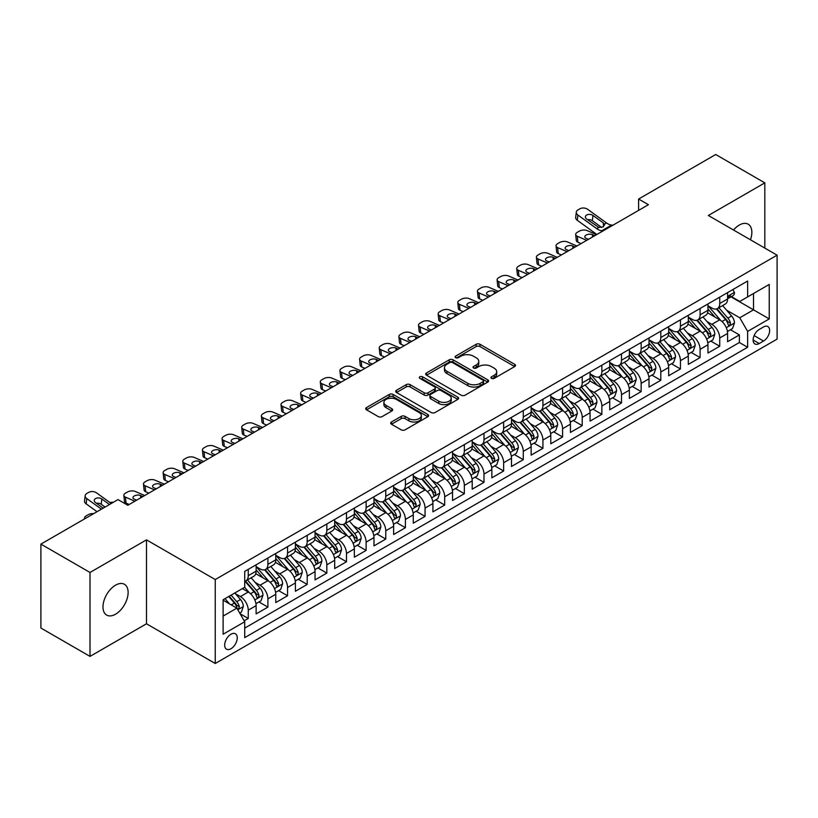 <?xml version="1.0" encoding="UTF-8"?>
<svg xmlns="http://www.w3.org/2000/svg" width="818" height="818" viewBox="0 0 818 818"><rect width="100%" height="100%" fill="white"/><g stroke="black" fill="none" stroke-linecap="round" stroke-linejoin="round"><path stroke-width="1.23" d="M491.516 378.376A1.912 1.104 0 0 0 494.215 378.376L514.706 366.556A2.73 1.575 0 0 0 515.504 365.441A2.73 1.575 0 0 0 514.706 364.327L479.992 344.286A2.73 1.575 0 0 0 476.137 344.286L455.646 356.116A1.912 1.104 0 0 0 455.094 356.893A1.912 1.104 0 0 0 455.646 357.671A1.912 1.104 0 0 0 458.346 357.671L461.004 356.147A8.722 5.041 0 0 1 473.346 356.147L476.229 357.814A8.722 5.041 0 0 1 478.786 361.372A8.722 5.041 0 0 1 476.229 364.94L473.581 366.464A1.912 1.104 0 0 0 473.019 367.251A1.912 1.104 0 0 0 473.581 368.028A1.912 1.104 0 0 0 476.281 368.028L478.929 366.495A8.722 5.041 0 0 1 491.27 366.495L494.164 368.161A8.722 5.041 0 0 1 496.72 371.73A8.722 5.041 0 0 1 494.164 375.288L491.516 376.822A1.912 1.104 0 0 0 490.953 377.599A1.912 1.104 0 0 0 491.516 378.376L491.516 376.822M115.553 614.206A17.781 10.266 120 0 0 127.168 598.541A17.781 10.266 120 0 0 124.438 584.287A17.781 10.266 120 0 0 115.553 585.167A17.781 10.266 120 0 0 103.937 600.841A17.781 10.266 120 0 0 106.657 615.085A17.781 10.266 120 0 0 115.553 614.206M750.454 239.786A17.781 10.266 120 0 0 748.173 224.183A17.781 10.266 120 0 0 739.288 225.062A17.781 10.266 120 0 0 733.511 230.011M230.962 648.746A8.886 5.133 120 0 0 236.77 640.903A8.886 5.133 120 0 0 235.41 633.786A8.886 5.133 120 0 0 230.962 634.226A8.886 5.133 120 0 0 225.154 642.058A8.886 5.133 120 0 0 226.525 649.185A8.886 5.133 120 0 0 230.962 648.746M391.485 421.996A2.73 1.575 0 0 0 390.687 423.111A2.73 1.575 0 0 0 391.485 424.225L401.219 429.839A2.73 1.575 0 0 0 405.084 429.839L427.834 416.71A2.73 1.575 0 0 0 428.632 415.595A2.73 1.575 0 0 0 427.834 414.481L393.121 394.44A2.73 1.575 0 0 0 389.266 394.44L366.515 407.579A2.73 1.575 0 0 0 365.718 408.693A2.73 1.575 0 0 0 366.515 409.808L378.274 416.597A2.73 1.575 0 0 0 382.129 416.597L391.873 410.973A2.73 1.575 0 0 0 392.671 409.859A2.73 1.575 0 0 0 391.873 408.744L386.035 405.38A7.29 4.213 0 0 1 383.898 402.405A7.29 4.213 0 0 1 388.407 398.509A7.29 4.213 0 0 1 396.352 399.419L419.205 412.609A7.29 4.213 0 0 1 421.342 415.595A7.29 4.213 0 0 1 416.843 419.481A7.29 4.213 0 0 1 408.888 418.571L405.084 416.372A2.73 1.575 0 0 0 401.219 416.372L391.485 421.996L391.485 424.225M146.494 539.86L90.011 572.467L40.9 544.113L40.9 628.04L90.011 656.394L146.494 623.786L215.246 663.49L215.246 579.553L146.494 539.86L146.494 623.786M764.82 248.089L764.82 182.864L708.347 215.482L777.1 255.175L215.246 579.553M764.82 182.864L715.709 154.51L638.602 199.03L638.602 210.369M40.9 544.113L118.007 499.594L127.833 505.268L648.429 204.704L638.602 199.03M461.188 395.217A2.73 1.575 0 0 0 465.053 395.217L487.804 382.078A2.73 1.575 0 0 0 488.602 380.973A2.73 1.575 0 0 0 487.804 379.859L453.09 359.818A2.73 1.575 0 0 0 449.235 359.818L426.485 372.957A2.73 1.575 0 0 0 425.687 374.071A2.73 1.575 0 0 0 426.485 375.176L461.188 395.217M420.595 378.795A1.912 1.104 0 0 1 422.528 379.061L422.528 376.791L457.814 397.17A2.73 1.575 0 0 1 458.622 398.284A2.73 1.575 0 0 1 457.814 399.399L435.064 412.528A2.73 1.575 0 0 1 431.209 412.528L396.495 392.487L396.495 390.268A2.73 1.575 0 0 0 395.697 391.382A2.73 1.575 0 0 0 396.495 392.487M396.495 390.268L406.239 384.644A2.73 1.575 0 0 1 410.094 384.644L424.174 392.773A2.73 1.575 0 0 0 428.029 392.773L434.491 389.041A2.73 1.575 0 0 0 435.288 387.926A2.73 1.575 0 0 0 434.491 386.812L419.828 378.356A1.912 1.104 0 0 1 419.276 377.568A1.912 1.104 0 0 1 420.452 376.556A1.912 1.104 0 0 1 422.528 376.791M244.173 620.811L248.253 618.459L240.103 613.756M235.461 593.725L240.4 596.567A11.115 6.411 60 0 1 248.253 610.177L256.116 605.637L256.116 613.919L267.895 607.12L258.958 601.956M255.114 582.375L260.042 585.228A11.115 6.411 60 0 1 267.895 598.837L275.758 594.297L275.758 602.58L287.547 595.77L278.601 590.616M274.756 571.036L279.684 573.888A11.115 6.411 60 0 1 287.547 587.498L295.4 582.958L295.4 591.24L307.19 584.43L298.253 579.277M294.398 559.696L299.327 562.539A11.115 6.411 60 0 1 307.19 576.148L315.042 571.618L315.042 579.901L326.832 573.091L317.895 567.927M314.04 548.357L318.979 551.199A11.115 6.411 60 0 1 326.832 564.809L334.695 560.279L334.695 568.551L346.484 561.751L337.537 556.588M333.693 537.007L338.621 539.86A11.115 6.411 60 0 1 346.484 553.469L354.337 548.929L354.337 557.211L366.127 550.412L357.19 545.248M353.335 525.667L358.264 528.52A11.115 6.411 60 0 1 366.127 542.13L373.979 537.59L373.979 545.872L385.769 539.062L376.832 533.909M372.977 514.328L377.916 517.17A11.115 6.411 60 0 1 385.769 530.79L393.632 526.25L393.632 534.532L405.411 527.722L396.474 522.559M392.62 502.988L397.558 505.831A11.115 6.411 60 0 1 405.411 519.44L413.274 514.911L413.274 523.183L425.063 516.383L416.117 511.219M412.272 491.638L417.2 494.491A11.115 6.411 60 0 1 425.063 508.101L432.916 503.561L432.916 511.843L444.706 505.043L435.769 499.88M431.914 480.299L436.843 483.152A11.115 6.411 60 0 1 444.706 496.761L452.558 492.221L452.558 500.504L464.348 493.694L455.411 488.54M451.556 468.959L456.495 471.802A11.115 6.411 60 0 1 464.348 485.422L472.211 480.882L472.211 489.164L483.99 482.354L475.053 477.191M471.209 457.62L476.137 460.462A11.115 6.411 60 0 1 483.99 474.072L491.853 469.542L491.853 477.814L503.643 471.015L494.706 465.851M490.851 446.27L495.78 449.123A11.115 6.411 60 0 1 503.643 462.732L511.495 458.192L511.495 466.475L523.285 459.675L514.348 454.511M510.493 434.931L515.432 437.783A11.115 6.411 60 0 1 523.285 451.393L531.148 446.853L531.148 455.135L542.927 448.325L533.99 443.172M530.136 423.591L535.074 426.434A11.115 6.411 60 0 1 542.927 440.053L550.79 435.513L550.79 443.796L562.58 436.986L553.633 431.822M549.788 412.252L554.716 415.094A11.115 6.411 60 0 1 562.58 428.704L570.432 424.174L570.432 432.446L582.222 425.646L573.285 420.483M569.43 400.902L574.359 403.755A11.115 6.411 60 0 1 582.222 417.364L590.075 412.824L590.075 421.106L601.864 414.307L592.927 409.143M589.072 389.562L594.011 392.415A11.115 6.411 60 0 1 601.864 406.025L609.727 401.485L609.727 409.767L621.506 402.957L612.57 397.804M608.725 378.223L613.653 381.076A11.115 6.411 60 0 1 621.506 394.685L629.369 390.145L629.369 398.427L641.159 391.618L632.222 386.454M628.367 366.883L633.296 369.726A11.115 6.411 60 0 1 641.159 383.335L649.011 378.806L649.011 387.078L660.801 380.278L651.864 375.114M648.009 355.544L652.948 358.386A11.115 6.411 60 0 1 660.801 371.996L668.664 367.456L668.664 375.738L680.443 368.938L671.506 363.775M667.652 344.194L672.59 347.047A11.115 6.411 60 0 1 680.443 360.656L688.306 356.116L688.306 364.399L700.096 357.589L691.149 352.435M687.304 332.854L692.232 335.707A11.115 6.411 60 0 1 700.096 349.317L707.948 344.777L707.948 353.059L719.738 346.249L719.738 337.967A11.115 6.411 -120 0 0 711.875 324.357L706.946 321.515M710.801 341.086L719.738 346.249M256.116 605.637A11.115 6.411 -120 0 0 248.253 592.028L242.363 588.633M275.758 594.297A11.115 6.411 -120 0 0 267.895 580.688L255.748 573.674M295.4 582.958A11.115 6.411 -120 0 0 287.547 569.348L275.4 562.334M315.042 571.618A11.115 6.411 -120 0 0 307.19 558.009L295.042 550.995M334.695 560.279A11.115 6.411 -120 0 0 326.832 546.659L314.685 539.645M354.337 548.929A11.115 6.411 -120 0 0 346.484 535.32L334.327 528.305M373.979 537.59A11.115 6.411 -120 0 0 366.127 523.98L353.979 516.966M393.632 526.25A11.115 6.411 -120 0 0 385.769 512.641L373.621 505.626M413.274 514.911A11.115 6.411 -120 0 0 405.411 501.291L393.264 494.276M432.916 503.561A11.115 6.411 -120 0 0 425.063 489.951L412.906 482.937M452.558 492.221A11.115 6.411 -120 0 0 444.706 478.612L432.558 471.597M472.211 480.882A11.115 6.411 -120 0 0 464.348 467.272L452.201 460.258M491.853 469.542A11.115 6.411 -120 0 0 483.99 455.923L471.843 448.918M511.495 458.192A11.115 6.411 -120 0 0 503.643 444.583L491.495 437.569M531.148 446.853A11.115 6.411 -120 0 0 523.285 433.243L511.138 426.229M550.79 435.513A11.115 6.411 -120 0 0 542.927 421.904L530.78 414.89M570.432 424.174A11.115 6.411 -120 0 0 562.58 410.564L550.422 403.55M590.075 412.824A11.115 6.411 -120 0 0 582.222 399.215L570.074 392.2M609.727 401.485A11.115 6.411 -120 0 0 601.864 387.875L589.717 380.861M629.369 390.145A11.115 6.411 -120 0 0 621.506 376.536L609.359 369.521M649.011 378.806A11.115 6.411 -120 0 0 641.159 365.196L629.011 358.182M668.664 367.456A11.115 6.411 -120 0 0 660.801 353.846L648.654 346.832M688.306 356.116A11.115 6.411 -120 0 0 680.443 342.507L668.296 335.492M707.948 344.777A11.115 6.411 -120 0 0 700.096 331.167L687.938 324.153M763.542 326.965L759.227 329.46A8.609 4.969 120 0 0 753.593 337.057A8.609 4.969 120 0 0 754.912 343.959A8.609 4.969 120 0 0 759.227 343.529L763.542 341.034A8.609 4.969 120 0 0 769.176 333.447A8.609 4.969 120 0 0 767.846 326.546A8.609 4.969 120 0 0 763.542 326.965M215.246 663.49L777.1 339.102L777.1 255.175M223.109 616.077L236.862 608.142L244.715 621.752L244.715 637.631L747.632 347.272L747.632 331.392L739.779 317.783L726.588 310.175M244.715 621.752L223.109 634.226L223.109 599.747L244.715 587.263L244.715 571.393L747.632 281.034L747.632 296.914L769.237 284.439L769.237 318.918L747.632 331.392M256.116 566.629L260.042 568.899A11.115 6.411 60 0 0 265.594 569.44L273.457 564.911A11.115 6.411 -120 0 0 275.758 559.819L275.758 553.469M275.758 555.279L279.684 557.549A11.115 6.411 60 0 0 285.247 558.101L293.1 553.561A11.115 6.411 -120 0 0 295.4 548.479L295.4 542.13M295.4 543.939L299.327 546.209A11.115 6.411 60 0 0 304.889 546.761L312.742 542.222A11.115 6.411 -120 0 0 315.042 537.14L315.042 530.78M315.042 532.6L318.979 534.87A11.115 6.411 60 0 0 324.531 535.422L332.394 530.882A11.115 6.411 -120 0 0 334.695 525.79L334.695 519.44M334.695 521.26L338.621 523.53A11.115 6.411 60 0 0 344.173 524.072L352.037 519.542A11.115 6.411 -120 0 0 354.337 514.45L354.337 508.101M354.337 509.911L358.264 512.18A11.115 6.411 60 0 0 363.826 512.733L371.679 508.193A11.115 6.411 -120 0 0 373.979 503.111L373.979 496.761M373.979 498.571L377.916 500.841A11.115 6.411 60 0 0 383.468 501.393L391.331 496.853A11.115 6.411 -120 0 0 393.632 491.771L393.632 485.411M393.632 487.231L397.558 489.501A11.115 6.411 60 0 0 403.11 490.054L410.973 485.514A11.115 6.411 -120 0 0 413.274 480.422L413.274 474.072M413.274 475.892L417.2 478.162A11.115 6.411 60 0 0 422.763 478.704L430.616 474.174A11.115 6.411 -120 0 0 432.916 469.082L432.916 462.732M432.916 464.542L436.843 466.812A11.115 6.411 60 0 0 442.405 467.364L450.258 462.824A11.115 6.411 -120 0 0 452.558 457.743L452.558 451.393M452.558 453.203L456.495 455.473A11.115 6.411 60 0 0 462.047 456.025L469.91 451.485A11.115 6.411 -120 0 0 472.211 446.403L472.211 440.053M472.211 441.863L476.137 444.133A11.115 6.411 60 0 0 481.69 444.685L489.553 440.145A11.115 6.411 -120 0 0 491.853 435.053L491.853 428.704M491.853 430.524L495.78 432.794A11.115 6.411 60 0 0 501.342 433.336L509.195 428.806A11.115 6.411 -120 0 0 511.495 423.714L511.495 417.364M511.495 419.184L515.432 421.444A11.115 6.411 60 0 0 520.984 421.996L528.837 417.466A11.115 6.411 -120 0 0 531.148 412.374L531.148 406.025M531.148 407.834L535.074 410.104A11.115 6.411 60 0 0 540.626 410.656L548.489 406.117A11.115 6.411 -120 0 0 550.79 401.035L550.79 394.685M550.79 396.495L554.716 398.765A11.115 6.411 60 0 0 560.279 399.317L568.132 394.777A11.115 6.411 -120 0 0 570.432 389.685L570.432 383.335M570.432 385.155L574.359 387.425A11.115 6.411 60 0 0 579.921 387.967L587.774 383.438A11.115 6.411 -120 0 0 590.075 378.345L590.075 371.996M590.075 373.816L594.011 376.075A11.115 6.411 60 0 0 599.563 376.628L607.426 372.098A11.115 6.411 -120 0 0 609.727 367.006L609.727 360.656M609.727 362.466L613.653 364.736A11.115 6.411 60 0 0 619.206 365.288L627.069 360.748A11.115 6.411 -120 0 0 629.369 355.666L629.369 349.317M629.369 351.126L633.296 353.396A11.115 6.411 60 0 0 638.858 353.949L646.711 349.409A11.115 6.411 -120 0 0 649.011 344.327L649.011 337.967M649.011 339.787L652.948 342.057A11.115 6.411 60 0 0 658.5 342.609L666.353 338.069A11.115 6.411 -120 0 0 668.664 332.977L668.664 326.627M668.664 328.447L672.59 330.707A11.115 6.411 60 0 0 678.142 331.259L686.005 326.73A11.115 6.411 -120 0 0 688.306 321.638L688.306 315.288M688.306 317.098L692.232 319.368A11.115 6.411 60 0 0 697.785 319.92L705.648 315.38A11.115 6.411 -120 0 0 707.948 310.298L707.948 303.948M244.715 628.101L739.38 342.507L739.38 334.91L727.591 341.709L727.591 333.437A11.115 6.411 -120 0 0 719.738 319.828L707.59 312.813M707.948 305.758L711.875 308.028A11.115 6.411 -120 0 0 717.437 308.58A11.115 6.411 -120 0 0 719.738 303.488L719.738 297.139M717.437 308.58L725.29 304.04A11.115 6.411 -120 0 0 727.591 298.959L727.591 292.599M248.253 569.348L248.253 575.698A11.115 6.411 60 0 1 245.952 580.79A11.115 6.411 60 0 1 244.715 581.24M245.952 580.79L253.815 576.25A11.115 6.411 -120 0 0 256.116 571.158L256.116 564.809M267.895 558.009L267.895 564.359A11.115 6.411 60 0 1 265.594 569.44M287.547 546.659L287.547 553.019A11.115 6.411 60 0 1 285.247 558.101M307.19 535.32L307.19 541.669A11.115 6.411 60 0 1 304.889 546.761M326.832 523.98L326.832 530.33A11.115 6.411 60 0 1 324.531 535.422M346.484 512.641L346.484 518.99A11.115 6.411 60 0 1 344.173 524.072M366.127 501.291L366.127 507.651A11.115 6.411 60 0 1 363.826 512.733M385.769 489.951L385.769 496.301A11.115 6.411 60 0 1 383.468 501.393M405.411 478.612L405.411 484.962A11.115 6.411 60 0 1 403.11 490.054M425.063 467.272L425.063 473.622A11.115 6.411 60 0 1 422.763 478.704M444.706 455.923L444.706 462.282A11.115 6.411 60 0 1 442.405 467.364M464.348 444.583L464.348 450.933A11.115 6.411 60 0 1 462.047 456.025M483.99 433.243L483.99 439.593A11.115 6.411 60 0 1 481.69 444.685M503.643 421.904L503.643 428.254A11.115 6.411 60 0 1 501.342 433.336M523.285 410.554L523.285 416.914A11.115 6.411 60 0 1 520.984 421.996M542.927 399.215L542.927 405.564A11.115 6.411 60 0 1 540.626 410.656M562.58 387.875L562.58 394.225A11.115 6.411 60 0 1 560.279 399.317M582.222 376.536L582.222 382.885A11.115 6.411 60 0 1 579.921 387.967M601.864 365.196L601.864 371.546A11.115 6.411 60 0 1 599.563 376.628M621.506 353.846L621.506 360.196A11.115 6.411 60 0 1 619.206 365.288M641.159 342.507L641.159 348.857A11.115 6.411 60 0 1 638.858 353.949M660.801 331.167L660.801 337.517A11.115 6.411 60 0 1 658.5 342.609M680.443 319.828L680.443 326.178A11.115 6.411 60 0 1 678.142 331.259M700.096 308.478L700.096 314.828A11.115 6.411 60 0 1 697.785 319.92M700.096 349.317L700.096 357.589M680.443 360.656L680.443 368.938M660.801 371.996L660.801 380.278M641.159 383.335L641.159 391.618M621.506 394.685L621.506 402.957M601.864 406.025L601.864 414.307M582.222 417.364L582.222 425.646M562.58 428.704L562.58 436.986M542.927 440.053L542.927 448.325M523.285 451.393L523.285 459.675M503.643 462.732L503.643 471.015M483.99 474.072L483.99 482.354M464.348 485.422L464.348 493.694M444.706 496.761L444.706 505.043M425.063 508.101L425.063 516.383M405.411 519.44L405.411 527.722M385.769 530.79L385.769 539.062M366.127 542.13L366.127 550.412M346.484 553.469L346.484 561.751M326.832 564.809L326.832 573.091M307.19 576.148L307.19 584.43M287.547 587.498L287.547 595.77M267.895 598.837L267.895 607.12M248.253 610.177L248.253 618.459M236.862 608.142L223.109 600.197M739.779 317.783L753.521 309.838L753.521 293.509L769.237 284.439M731.026 296.852L769.237 318.918M731.425 296.627L739.779 301.453L747.632 296.914M90.011 572.467L90.011 656.394M730.443 329.746L739.38 334.91M739.38 342.507L747.632 347.272M492.283 378.652L494.164 377.558A8.722 5.041 0 0 0 496.72 374L496.72 371.73M478.786 361.372L478.786 363.642A8.722 5.041 0 0 1 476.229 367.21L474.348 368.294M514.665 366.576L479.992 346.556A2.73 1.575 0 0 0 476.137 346.556L456.413 357.947M487.763 382.108L453.09 362.088A2.73 1.575 0 0 0 449.235 362.088L426.515 375.196M482.978 381.75A1.912 1.104 0 0 0 483.54 380.973A1.912 1.104 0 0 0 482.978 380.186L452.518 362.599A1.912 1.104 0 0 0 449.818 362.599L447.017 364.214A8.722 5.041 0 0 0 444.46 367.773A8.722 5.041 0 0 0 447.017 371.341L467.845 383.366A8.722 5.041 0 0 0 480.186 383.366L482.978 381.75L482.978 384.02A1.912 1.104 0 0 0 483.54 383.233L483.54 380.973M444.46 367.773L444.46 370.043A8.722 5.041 0 0 0 447.017 373.611L447.017 371.341M482.978 384.02L480.186 385.636A8.722 5.041 0 0 1 467.845 385.636L447.017 373.611M396.536 392.517L406.239 386.914L406.239 384.644M435.288 387.926L435.288 390.196A2.73 1.575 0 0 1 434.491 391.311L428.029 395.043A2.73 1.575 0 0 1 424.174 395.043L410.094 386.914A2.73 1.575 0 0 0 406.239 386.914M422.528 379.061L457.783 399.419M438.775 401.198A7.29 4.213 0 0 0 446.73 402.119A7.29 4.213 0 0 0 451.229 398.223A7.29 4.213 0 0 0 449.092 395.247L441.045 390.595A2.73 1.575 0 0 0 437.19 390.595L430.728 394.327A2.73 1.575 0 0 0 429.931 395.442A2.73 1.575 0 0 0 430.728 396.556L438.775 401.198L438.775 403.468A7.29 4.213 0 0 0 446.73 404.389A7.29 4.213 0 0 0 451.229 400.493L451.229 398.223M429.931 395.442L429.931 397.712A2.73 1.575 0 0 0 430.728 398.826L430.728 396.556M438.775 403.468L430.728 398.826M421.342 415.595L421.342 417.865A7.29 4.213 0 0 1 416.843 421.751A7.29 4.213 0 0 1 408.888 420.841L405.084 418.642A2.73 1.575 0 0 0 401.219 418.642L391.525 424.245M383.898 402.405L383.898 404.665A7.29 4.213 0 0 0 386.035 407.65L386.035 405.38M391.832 410.994L386.035 407.65M427.834 414.481L427.834 416.71L393.121 396.71A2.73 1.575 0 0 0 389.266 396.71L366.546 409.828M727.427 331.484L732.509 328.56L734.472 322.885A7.362 4.254 -120 0 0 731.599 315.973L722.631 305.584M596.537 234.664L587.099 230.584A5.552 2.781 -5.9 0 0 579.277 231.177L577.314 232.312A5.552 2.781 -5.9 0 0 575.678 234.561A5.552 2.781 -5.9 0 0 577.283 236.259L577.897 242.24A5.552 2.781 174.1 0 1 576.291 240.543L575.678 234.561M720.832 320.544L710.188 308.222A21.258 12.27 -120 0 0 707.948 305.881M586.71 240.328L577.283 236.259M581.046 243.6L577.897 242.24M714.993 317.087L709.032 310.186A17.638 10.184 -120 0 0 707.948 309.01M716.435 308.979L725.515 319.49A7.362 4.254 60 0 1 728.132 324.562L728.674 325.431L729.666 325.298L730.494 323.202A7.362 4.254 -120 0 0 727.867 318.13L718.889 307.732M716.967 308.805L726.721 320.104A3.753 2.168 60 0 1 727.672 321.566L730.494 323.202M594.768 235.676L592.344 234.633A4.448 2.229 174.1 0 0 586.087 235.103A4.448 2.229 174.1 0 0 584.788 236.903A4.448 2.229 174.1 0 0 586.066 238.263L588.479 239.306M603.122 230.86L601.782 230.748A13.896 8.016 60 0 1 596.711 228.631L577.897 215.022L577.283 220.298A5.552 3.589 -173.3 0 1 575.688 217.383L576.301 212.107A5.552 3.589 6.7 0 0 577.897 215.022M596.895 234.449A20.839 12.035 60 0 1 596.087 233.897L577.283 220.298M732.805 289.592L734.472 292.486A7.362 4.254 60 0 1 732.948 295.748L729.216 297.905A7.362 4.254 -120 0 0 730.494 296.208L730.341 295.554M612.948 225.185L611.608 225.073A13.896 8.016 60 0 1 606.527 222.956L587.713 209.347A5.552 3.589 6.7 0 0 579.89 208.805L577.927 209.94A5.552 3.589 6.7 0 0 576.301 212.107M603.469 226.77L603.316 222.925L604.41 224.183L603.326 226.852L598.817 227.404L586.68 219.081A4.448 2.863 -173.3 0 1 585.402 216.75A4.448 2.863 -173.3 0 1 586.7 215.001A4.448 2.863 -173.3 0 1 592.968 215.451L592.344 220.717L601.68 227.465M592.344 220.717A4.448 2.863 6.7 0 0 587.6 219.745M603.316 222.925L592.968 215.451M606.527 222.956L604.41 224.183L604.625 224.981M727.836 298.243L727.867 298.243A7.362 4.254 -120 0 0 729.216 297.905M729.544 295.656L730.494 296.208C730.034 295.094 729.247 295.554 728.132 297.568A7.362 4.254 60 0 1 727.591 298.611M707.785 342.834L712.856 339.899L714.82 334.225A7.362 4.254 -120 0 0 711.957 327.312L702.979 316.924M576.894 246.003L567.457 241.934A5.552 2.781 -5.9 0 0 559.624 242.517L557.661 243.652A5.552 2.781 -5.9 0 0 556.035 245.901A5.552 2.781 -5.9 0 0 557.631 247.598L558.244 253.58A5.552 2.781 174.1 0 1 556.649 251.883L556.035 245.901M701.179 331.883L690.535 319.562A21.258 12.27 -120 0 0 688.306 317.22M567.068 251.668L557.631 247.598M561.404 254.94L558.244 253.58M695.341 328.427L689.39 321.535A17.638 10.184 -120 0 0 688.306 320.349M696.793 320.319L705.862 330.83A7.362 4.254 60 0 1 708.49 335.901L709.032 336.771L710.024 336.638L710.852 334.542A7.362 4.254 -120 0 0 708.224 329.47L699.247 319.081M697.325 320.145L707.079 331.443A3.753 2.168 60 0 1 708.02 332.906L710.852 334.542M575.126 247.026L572.702 245.973A4.448 2.229 174.1 0 0 566.445 246.443A4.448 2.229 174.1 0 0 565.136 248.243A4.448 2.229 174.1 0 0 566.414 249.602L568.837 250.656M688.142 354.174L693.214 351.239L695.177 345.574A7.362 4.254 -120 0 0 692.314 338.652L683.337 328.263M557.242 257.343L547.815 253.273A5.552 2.781 -5.9 0 0 539.982 253.856L538.019 254.991A5.552 2.781 -5.9 0 0 536.393 257.241A5.552 2.781 -5.9 0 0 537.988 258.938L538.602 264.92A5.552 2.781 174.1 0 1 537.007 263.222L536.393 257.241M681.537 343.223L670.893 330.901A21.258 12.27 -120 0 0 668.664 328.56M547.426 263.018L537.988 258.938M541.761 266.29L538.602 264.92M675.699 339.767L669.748 332.875A17.638 10.184 -120 0 0 668.664 331.689M677.14 331.658L686.22 342.169A7.362 4.254 60 0 1 688.848 347.241L689.38 348.12L690.382 347.977L691.2 345.881A7.362 4.254 -120 0 0 688.582 340.809L679.605 330.421M677.682 331.494L687.437 342.783A3.753 2.168 60 0 1 688.378 344.255L691.2 345.881M555.483 258.365L553.06 257.322A4.448 2.229 174.1 0 0 546.802 257.793A4.448 2.229 174.1 0 0 545.494 259.592A4.448 2.229 174.1 0 0 546.772 260.952L549.195 261.995M668.49 365.513L673.572 362.579L675.535 356.914A7.362 4.254 -120 0 0 672.672 350.002L663.695 339.603M537.6 268.682L528.162 264.613A5.552 2.781 -5.9 0 0 520.34 265.196L518.377 266.331A5.552 2.781 -5.9 0 0 516.741 268.58A5.552 2.781 -5.9 0 0 518.346 270.288L518.96 276.269A5.552 2.781 174.1 0 1 517.365 274.562L516.741 268.58M661.895 354.572L651.251 342.241A21.258 12.27 -120 0 0 649.011 339.91M527.784 274.357L518.346 270.288M522.109 277.629L518.96 276.269M656.056 351.106L650.105 344.214A17.638 10.184 -120 0 0 649.011 343.028M657.498 343.008L666.578 353.519A7.362 4.254 60 0 1 669.206 358.591C670.31 360.063 671.097 359.613 671.558 357.221A7.362 4.254 -120 0 0 668.93 352.149L659.962 341.76M658.03 342.834L667.785 354.122A3.753 2.168 60 0 1 668.735 355.595L671.558 357.221M535.831 269.705L533.418 268.662A4.448 2.229 174.1 0 0 527.15 269.132A4.448 2.229 174.1 0 0 525.851 270.932A4.448 2.229 174.1 0 0 527.129 272.292L529.543 273.335M669.206 358.591L669.737 359.46M648.848 376.853L653.93 373.928L655.893 368.253A7.362 4.254 -120 0 0 653.02 361.341L644.042 350.953M517.958 280.022L508.52 275.952A5.552 2.781 -5.9 0 0 500.698 276.545L498.724 277.68A5.552 2.781 -5.9 0 0 497.099 279.93A5.552 2.781 -5.9 0 0 498.694 281.627L499.317 287.609A5.552 2.781 174.1 0 1 497.712 285.911L497.099 279.93M642.253 365.912L631.598 353.58A21.258 12.27 -120 0 0 629.369 351.249M508.131 285.697L498.694 281.627M502.467 288.969L499.317 287.609M636.414 362.456L630.453 355.554A17.638 10.184 -120 0 0 629.369 354.368M637.856 354.347L646.936 364.859A7.362 4.254 60 0 1 649.553 369.93L650.095 370.799L651.087 370.656L651.915 368.57A7.362 4.254 -120 0 0 649.288 363.499L640.31 353.1M638.388 354.174L648.142 365.472A3.753 2.168 60 0 1 649.083 366.934L651.915 368.57M516.189 281.044L513.765 280.001A4.448 2.229 174.1 0 0 507.508 280.472A4.448 2.229 174.1 0 0 506.199 282.271A4.448 2.229 174.1 0 0 507.487 283.631L509.9 284.674M629.206 388.202L634.277 385.268L636.24 379.593A7.362 4.254 -120 0 0 633.377 372.681L624.4 362.292M498.315 291.372L488.878 287.302A5.552 2.781 -5.9 0 0 481.045 287.885L479.082 289.02A5.552 2.781 -5.9 0 0 477.456 291.269A5.552 2.781 -5.9 0 0 479.051 292.967L479.665 298.948A5.552 2.781 174.1 0 1 478.07 297.251L477.456 291.269M622.6 377.251L611.956 364.93A21.258 12.27 -120 0 0 609.727 362.589M488.489 297.036L479.051 292.967M482.824 300.308L479.665 298.948M616.762 373.795L610.811 366.904A17.638 10.184 -120 0 0 609.727 365.718M618.203 365.687L627.283 376.198A7.362 4.254 60 0 1 629.911 381.27L630.443 382.139L631.445 382.006L632.273 379.91A7.362 4.254 -120 0 0 629.645 374.838L620.668 364.45M618.745 365.513L628.5 376.812A3.753 2.168 60 0 1 629.441 378.274L632.273 379.91M496.546 292.394L494.123 291.341A4.448 2.229 174.1 0 0 487.865 291.811A4.448 2.229 174.1 0 0 486.557 293.611A4.448 2.229 174.1 0 0 487.835 294.971L490.258 296.024M609.563 399.542L614.635 396.607L616.598 390.943A7.362 4.254 -120 0 0 613.735 384.02L604.758 373.632M478.663 302.711L469.225 298.642A5.552 2.781 -5.9 0 0 461.403 299.224L459.44 300.359A5.552 2.781 -5.9 0 0 457.814 302.609A5.552 2.781 -5.9 0 0 459.409 304.306L460.023 310.288A5.552 2.781 174.1 0 1 458.428 308.591L457.814 302.609M602.958 388.591L592.314 376.27A21.258 12.27 -120 0 0 590.075 373.928M468.847 308.386L459.409 304.306M463.182 311.658L460.023 310.288M597.12 385.135L591.169 378.243A17.638 10.184 -120 0 0 590.075 377.057M598.561 377.026L607.641 387.538A7.362 4.254 60 0 1 610.269 392.609L610.801 393.489L611.792 393.346L612.621 391.249A7.362 4.254 -120 0 0 610.003 386.178L601.025 375.789M599.093 376.863L608.848 388.151A3.753 2.168 60 0 1 609.799 389.624L612.621 391.249M476.894 303.734L474.481 302.691A4.448 2.229 174.1 0 0 468.213 303.161A4.448 2.229 174.1 0 0 466.914 304.961A4.448 2.229 174.1 0 0 468.193 306.321L470.616 307.363M589.911 410.881L594.993 407.947L596.956 402.282A7.362 4.254 -120 0 0 594.083 395.37L585.115 384.971M459.021 314.051L449.583 309.981A5.552 2.781 -5.9 0 0 441.761 310.564L439.798 311.699A5.552 2.781 -5.9 0 0 438.162 313.948A5.552 2.781 -5.9 0 0 439.767 315.656L440.381 321.638A5.552 2.781 174.1 0 1 438.775 319.93L438.162 313.948M583.316 399.941L572.672 387.609A21.258 12.27 -120 0 0 570.432 385.278M449.194 319.726L439.767 315.656M443.53 322.998L440.381 321.638M577.477 396.474L571.516 389.583A17.638 10.184 -120 0 0 570.432 388.397M578.919 388.376L587.999 398.887A7.362 4.254 60 0 1 590.627 403.959C591.731 405.431 592.518 404.982 592.978 402.589A7.362 4.254 -120 0 0 590.351 397.517L581.383 387.129M579.451 388.202L589.205 399.491A3.753 2.168 60 0 1 590.156 400.963L592.978 402.589M457.252 315.073L454.839 314.03A4.448 2.229 174.1 0 0 448.571 314.501A4.448 2.229 174.1 0 0 447.272 316.3A4.448 2.229 174.1 0 0 448.55 317.66L450.963 318.703M590.627 403.959L591.158 404.828M570.269 422.221L575.34 419.297L577.303 413.622A7.362 4.254 -120 0 0 574.44 406.71L565.463 396.321M439.378 325.39L429.941 321.321A5.552 2.781 -5.9 0 0 422.108 321.914L420.145 323.049A5.552 2.781 -5.9 0 0 418.519 325.298A5.552 2.781 -5.9 0 0 420.115 326.995L420.738 332.977A5.552 2.781 174.1 0 1 419.133 331.28L418.519 325.298M563.663 411.28L553.019 398.949A21.258 12.27 -120 0 0 550.79 396.618M429.552 331.065L420.115 326.995M423.888 334.337L420.738 332.977M557.825 407.824L551.874 400.922A17.638 10.184 -120 0 0 550.79 399.736M559.277 399.716L568.357 410.227A7.362 4.254 60 0 1 570.974 415.299L571.516 416.168L572.508 416.025L573.336 413.939A7.362 4.254 -120 0 0 570.708 408.867L561.731 398.468M559.809 399.542L569.563 410.841A3.753 2.168 60 0 1 570.504 412.303L573.336 413.939M437.61 326.413L435.186 325.37A4.448 2.229 174.1 0 0 428.929 325.84A4.448 2.229 174.1 0 0 427.62 327.64A4.448 2.229 174.1 0 0 428.898 329L431.321 330.043M550.626 433.571L555.698 430.636L557.661 424.961A7.362 4.254 -120 0 0 554.798 418.049L545.821 407.661M419.736 336.74L410.299 332.67A5.552 2.781 -5.9 0 0 402.466 333.253L400.503 334.388A5.552 2.781 -5.9 0 0 398.877 336.638A5.552 2.781 -5.9 0 0 400.472 338.335L401.086 344.317A5.552 2.781 174.1 0 1 399.491 342.619L398.877 336.638M544.021 422.62L533.377 410.299A21.258 12.27 -120 0 0 531.148 407.957M409.91 342.405L400.472 338.335M404.245 345.677L401.086 344.317M538.183 419.164L532.232 412.272A17.638 10.184 -120 0 0 531.148 411.086M539.624 411.055L548.704 421.567A7.362 4.254 60 0 1 551.332 426.638L551.864 427.507L552.866 427.374L553.684 425.278A7.362 4.254 -120 0 0 551.066 420.207L542.089 409.818M540.166 410.881L549.921 422.18A3.753 2.168 60 0 1 550.862 423.642L553.684 425.278M417.967 337.762L415.544 336.709A4.448 2.229 174.1 0 0 409.286 337.18A4.448 2.229 174.1 0 0 407.977 338.979A4.448 2.229 174.1 0 0 409.256 340.339L411.679 341.382M530.974 444.91L536.056 441.976L538.019 436.301A7.362 4.254 -120 0 0 535.156 429.389L526.178 419M400.084 348.079L390.646 344.01A5.552 2.781 -5.9 0 0 382.824 344.593L380.861 345.728A5.552 2.781 -5.9 0 0 379.225 347.977A5.552 2.781 -5.9 0 0 380.83 349.675L381.444 355.656A5.552 2.781 174.1 0 1 379.849 353.959L379.225 347.977M524.379 433.959L513.735 421.638A21.258 12.27 -120 0 0 511.495 419.297M390.268 353.754L380.83 349.675M384.593 357.016L381.444 355.656M518.54 430.503L512.589 423.612A17.638 10.184 -120 0 0 511.495 422.425M519.982 422.395L529.062 432.906A7.362 4.254 60 0 1 531.69 437.978L532.221 438.857L533.213 438.714L534.042 436.618A7.362 4.254 -120 0 0 531.414 431.546L522.446 421.158M520.514 422.221L530.269 433.52A3.753 2.168 60 0 1 531.219 434.992L534.042 436.618M398.315 349.102L395.902 348.059A4.448 2.229 174.1 0 0 389.634 348.529A4.448 2.229 174.1 0 0 388.335 350.329A4.448 2.229 174.1 0 0 389.613 351.689L392.037 352.732M511.332 456.25L516.414 453.315L518.377 447.651A7.362 4.254 -120 0 0 515.504 440.738L506.526 430.34M380.442 359.419L371.004 355.349A5.552 2.781 -5.9 0 0 363.182 355.932L361.208 357.067A5.552 2.781 -5.9 0 0 359.583 359.317A5.552 2.781 -5.9 0 0 361.178 361.024L361.801 367.006A5.552 2.781 174.1 0 1 360.196 365.298L359.583 359.317M504.737 445.309L494.082 432.978A21.258 12.27 -120 0 0 491.853 430.646M370.615 365.094L361.178 361.024M364.951 368.366L361.801 367.006M498.898 441.843L492.937 434.951A17.638 10.184 -120 0 0 491.853 433.765M500.34 433.744L509.42 444.256A7.362 4.254 60 0 1 512.037 449.327C513.152 450.8 513.929 450.35 514.399 447.957A7.362 4.254 -120 0 0 511.771 442.886L502.794 432.497M500.872 433.571L510.626 444.859A3.753 2.168 60 0 1 511.567 446.331L514.399 447.957M378.673 360.441L376.249 359.399A4.448 2.229 174.1 0 0 369.992 359.869A4.448 2.229 174.1 0 0 368.693 361.668A4.448 2.229 174.1 0 0 369.971 363.028L372.384 364.071M512.037 449.327L512.579 450.197M491.69 467.589L496.761 464.665L498.724 458.99A7.362 4.254 -120 0 0 495.861 452.078L486.884 441.689M360.799 370.759L351.362 366.689A5.552 2.781 -5.9 0 0 343.529 367.282L341.566 368.417A5.552 2.781 -5.9 0 0 339.94 370.666A5.552 2.781 -5.9 0 0 341.535 372.364L342.149 378.345A5.552 2.781 174.1 0 1 340.554 376.648L339.94 370.666M485.084 456.649L474.44 444.317A21.258 12.27 -120 0 0 472.211 441.986M350.973 376.433L341.535 372.364M345.308 379.705L342.149 378.345M479.246 453.192L473.295 446.291A17.638 10.184 -120 0 0 472.211 445.104M480.687 445.084L489.767 455.595A7.362 4.254 60 0 1 492.395 460.667L492.927 461.536L493.929 461.393L494.757 459.307A7.362 4.254 -120 0 0 492.129 454.235L483.152 443.837M481.229 444.91L490.984 456.209A3.753 2.168 60 0 1 491.925 457.671L494.757 459.307M359.03 371.781L356.607 370.738A4.448 2.229 174.1 0 0 350.349 371.208A4.448 2.229 174.1 0 0 349.041 373.008A4.448 2.229 174.1 0 0 350.319 374.368L352.742 375.411M472.047 478.939L477.119 476.004L479.082 470.33A7.362 4.254 -120 0 0 476.219 463.417L467.242 453.029M341.147 382.108L331.719 378.028A5.552 2.781 -5.9 0 0 323.887 378.622L321.924 379.756A5.552 2.781 -5.9 0 0 320.298 382.006A5.552 2.781 -5.9 0 0 321.893 383.703L322.507 389.685A5.552 2.781 174.1 0 1 320.912 387.988L320.298 382.006M465.442 467.988L454.798 455.667A21.258 12.27 -120 0 0 452.558 453.325M331.331 387.773L321.893 383.703M325.666 391.045L322.507 389.685M459.604 464.532L453.653 457.64A17.638 10.184 -120 0 0 452.558 456.454M461.045 456.424L470.125 466.935A7.362 4.254 60 0 1 472.753 472.006L473.285 472.876L474.276 472.743L475.105 470.647A7.362 4.254 -120 0 0 472.487 465.575L463.509 455.186M461.577 456.25L471.332 467.548A3.753 2.168 60 0 1 472.283 469.011L475.105 470.647M339.378 383.121L336.965 382.078A4.448 2.229 174.1 0 0 330.697 382.548A4.448 2.229 174.1 0 0 329.398 384.348A4.448 2.229 174.1 0 0 330.676 385.707L333.1 386.75M452.395 490.279L457.477 487.344L459.44 481.669A7.362 4.254 -120 0 0 456.567 474.757L447.599 464.368M321.505 393.448L312.067 389.378A5.552 2.781 -5.9 0 0 304.245 389.961L302.282 391.096A5.552 2.781 -5.9 0 0 300.646 393.346A5.552 2.781 -5.9 0 0 302.251 395.043L302.864 401.024A5.552 2.781 174.1 0 1 301.269 399.327L300.646 393.346M445.8 479.328L435.156 467.006A21.258 12.27 -120 0 0 432.916 464.665M311.678 399.123L302.251 395.043M306.014 402.384L302.864 401.024M439.961 475.871L434 468.98A17.638 10.184 -120 0 0 432.916 467.794M441.403 467.763L450.483 478.274A7.362 4.254 60 0 1 453.111 483.346L453.642 484.225L454.634 484.082L455.462 481.986A7.362 4.254 -120 0 0 452.835 476.914L443.867 466.526M441.935 467.589L451.689 478.888A3.753 2.168 60 0 1 452.64 480.36L455.462 481.986M319.736 394.47L317.323 393.427A4.448 2.229 174.1 0 0 311.055 393.898A4.448 2.229 174.1 0 0 309.756 395.697A4.448 2.229 174.1 0 0 311.034 397.057L313.447 398.1M432.753 501.618L437.824 498.683L439.798 493.019A7.362 4.254 -120 0 0 436.924 486.107L427.947 475.708M301.862 404.787L292.425 400.718A5.552 2.781 -5.9 0 0 284.592 401.301L282.629 402.436A5.552 2.781 -5.9 0 0 281.003 404.685A5.552 2.781 -5.9 0 0 282.599 406.393L283.222 412.374A5.552 2.781 174.1 0 1 281.617 410.667L281.003 404.685M426.147 490.667L415.503 478.346A21.258 12.27 -120 0 0 413.274 476.015M292.036 410.462L282.599 406.393M286.372 413.734L283.222 412.374M420.309 487.211L414.358 480.319A17.638 10.184 -120 0 0 413.274 479.133M421.761 479.103L430.841 489.614A7.362 4.254 60 0 1 433.458 494.685L434 495.565L434.992 495.422L435.82 493.326A7.362 4.254 -120 0 0 433.192 488.254L424.215 477.865M422.292 478.939L432.047 490.227A3.753 2.168 60 0 1 432.988 491.7L435.82 493.326M300.094 405.81L297.67 404.767A4.448 2.229 174.1 0 0 291.412 405.237A4.448 2.229 174.1 0 0 290.104 407.037A4.448 2.229 174.1 0 0 291.382 408.397L293.805 409.44M413.11 512.958L418.182 510.033L420.145 504.358A7.362 4.254 -120 0 0 417.282 497.446L408.305 487.058M282.22 416.127L272.783 412.057A5.552 2.781 -5.9 0 0 264.95 412.65L262.987 413.775A5.552 2.781 -5.9 0 0 261.361 416.035A5.552 2.781 -5.9 0 0 262.956 417.732L263.57 423.714A5.552 2.781 174.1 0 1 261.975 422.016L261.361 416.035M406.505 502.017L395.861 489.685A21.258 12.27 -120 0 0 393.632 487.354M272.394 421.802L262.956 417.732M266.729 425.074L263.57 423.714M400.667 498.551L394.716 491.659A17.638 10.184 -120 0 0 393.632 490.473M402.108 490.452L411.188 500.964A7.362 4.254 60 0 1 413.816 506.035C414.92 507.518 415.708 507.058 416.178 504.675A7.362 4.254 -120 0 0 413.55 499.604L404.573 489.205M402.65 490.279L412.405 501.577A3.753 2.168 60 0 1 413.346 503.039L416.178 504.675M280.451 417.149L278.028 416.106A4.448 2.229 174.1 0 0 271.77 416.577A4.448 2.229 174.1 0 0 270.461 418.376A4.448 2.229 174.1 0 0 271.74 419.736L274.163 420.779M413.816 506.035L414.348 506.904M393.458 524.297L398.54 521.373L400.503 515.698A7.362 4.254 -120 0 0 397.64 508.786L388.662 498.397M262.568 427.477L253.13 423.397A5.552 2.781 -5.9 0 0 245.308 423.99L243.345 425.125A5.552 2.781 -5.9 0 0 241.709 427.374A5.552 2.781 -5.9 0 0 243.314 429.072L243.928 435.053A5.552 2.781 174.1 0 1 242.332 433.356L241.709 427.374M386.863 513.356L376.219 501.035A21.258 12.27 -120 0 0 373.979 498.694M252.752 433.141L243.314 429.072M247.077 436.413L243.928 435.053M381.024 509.9L375.073 503.009A17.638 10.184 -120 0 0 373.979 501.823M382.466 501.792L391.546 512.303A7.362 4.254 60 0 1 394.174 517.375C395.278 518.857 396.065 518.397 396.526 516.015A7.362 4.254 -120 0 0 393.908 510.943L384.93 500.555M382.998 501.618L392.752 512.917A3.753 2.168 60 0 1 393.703 514.379L396.526 516.015M260.799 428.489L258.386 427.446A4.448 2.229 174.1 0 0 252.118 427.916A4.448 2.229 174.1 0 0 250.819 429.716A4.448 2.229 174.1 0 0 252.097 431.076L254.521 432.119M394.174 517.375L394.705 518.244M373.816 535.647L378.898 532.712L380.861 527.037A7.362 4.254 -120 0 0 377.988 520.125L369.01 509.737M242.926 438.816L233.488 434.747A5.552 2.781 -5.9 0 0 225.666 435.329L223.703 436.464A5.552 2.781 -5.9 0 0 222.067 438.714A5.552 2.781 -5.9 0 0 223.662 440.411L224.285 446.393A5.552 2.781 174.1 0 1 222.68 444.695L222.067 438.714M367.221 524.696L356.576 512.375A21.258 12.27 -120 0 0 354.337 510.033M233.099 444.481L223.662 440.411M227.435 447.753L224.285 446.393M361.382 521.24L355.421 514.348A17.638 10.184 -120 0 0 354.337 513.162M362.824 513.131L371.904 523.643A7.362 4.254 60 0 1 374.521 528.714L375.063 529.594L376.055 529.45L376.883 527.354A7.362 4.254 -120 0 0 374.255 522.283L365.278 511.894M363.356 512.958L373.11 524.256A3.753 2.168 60 0 1 374.061 525.718L376.883 527.354M241.157 439.839L238.733 438.796A4.448 2.229 174.1 0 0 232.476 439.256A4.448 2.229 174.1 0 0 231.177 441.066A4.448 2.229 174.1 0 0 232.455 442.426L234.868 443.468M354.174 546.986L359.245 544.052L361.208 538.387A7.362 4.254 -120 0 0 358.345 531.475L349.368 521.076M223.283 450.156L213.846 446.086A5.552 2.781 -5.9 0 0 206.013 446.669L204.05 447.804A5.552 2.781 -5.9 0 0 202.424 450.053A5.552 2.781 -5.9 0 0 204.019 451.761L204.633 457.743A5.552 2.781 174.1 0 1 203.038 456.035L202.424 450.053M347.568 536.035L336.924 523.714A21.258 12.27 -120 0 0 334.695 521.383M213.457 455.83L204.019 451.761M207.792 459.102L204.633 457.743M341.73 532.579L335.779 525.688A17.638 10.184 -120 0 0 334.695 524.502M343.182 524.471L352.251 534.982A7.362 4.254 60 0 1 354.879 540.054L355.421 540.933L356.413 540.79L357.241 538.694A7.362 4.254 -120 0 0 354.613 533.622L345.636 523.234M343.713 524.307L353.468 535.596A3.753 2.168 60 0 1 354.409 537.068L357.241 538.694M221.514 451.178L219.091 450.135A4.448 2.229 174.1 0 0 212.833 450.606A4.448 2.229 174.1 0 0 211.525 452.405A4.448 2.229 174.1 0 0 212.803 453.765L215.226 454.808M334.531 558.326L339.603 555.402L341.566 549.727A7.362 4.254 -120 0 0 338.703 542.815L329.726 532.416M203.631 461.495L194.203 457.426A5.552 2.781 -5.9 0 0 186.371 458.019L184.408 459.143A5.552 2.781 -5.9 0 0 182.782 461.403A5.552 2.781 -5.9 0 0 184.377 463.1L184.991 469.082A5.552 2.781 174.1 0 1 183.396 467.385L182.782 461.403M327.926 547.385L317.282 535.054A21.258 12.27 -120 0 0 315.042 532.722M193.815 467.17L184.377 463.1M188.15 470.442L184.991 469.082M322.087 543.919L316.137 537.027A17.638 10.184 -120 0 0 315.042 535.841M323.529 535.821L332.609 546.332A7.362 4.254 60 0 1 335.237 551.404C336.341 552.876 337.128 552.426 337.589 550.044A7.362 4.254 -120 0 0 334.971 544.972L325.993 534.573M324.061 535.647L333.826 546.935A3.753 2.168 60 0 1 334.766 548.408L337.589 550.044M201.872 462.518L199.449 461.475A4.448 2.229 174.1 0 0 193.181 461.945A4.448 2.229 174.1 0 0 191.882 463.745A4.448 2.229 174.1 0 0 193.16 465.105L195.584 466.148M335.237 551.404L335.769 552.273M314.879 569.665L319.961 566.741L321.924 561.066A7.362 4.254 -120 0 0 319.051 554.154L310.083 543.765M183.989 472.845L174.551 468.765A5.552 2.781 -5.9 0 0 166.729 469.358L164.766 470.493A5.552 2.781 -5.9 0 0 163.13 472.743A5.552 2.781 -5.9 0 0 164.735 474.44L165.348 480.422A5.552 2.781 174.1 0 1 163.753 478.724L163.13 472.743M308.284 558.725L297.64 546.404A21.258 12.27 -120 0 0 295.4 544.062M174.173 478.51L164.735 474.44M168.498 481.782L165.348 480.422M302.445 555.269L296.484 548.377A17.638 10.184 -120 0 0 295.4 547.191M303.887 547.16L312.967 557.671A7.362 4.254 60 0 1 315.595 562.743C316.699 564.226 317.486 563.766 317.946 561.383A7.362 4.254 -120 0 0 315.319 556.312L306.351 545.913M304.419 546.986L314.173 558.285A3.753 2.168 60 0 1 315.124 559.747L317.946 561.383M182.22 473.857L179.807 472.814A4.448 2.229 174.1 0 0 173.539 473.285A4.448 2.229 174.1 0 0 172.24 475.084A4.448 2.229 174.1 0 0 173.518 476.444L175.931 477.487M315.595 562.743L316.126 563.612M295.237 581.015L300.318 578.081L302.282 572.406A7.362 4.254 -120 0 0 299.408 565.494L290.431 555.105M164.346 484.184L154.909 480.115A5.552 2.781 -5.9 0 0 147.087 480.698L145.113 481.833A5.552 2.781 -5.9 0 0 143.487 484.082A5.552 2.781 -5.9 0 0 145.083 485.78L145.706 491.761A5.552 2.781 174.1 0 1 144.101 490.064L143.487 484.082M288.631 570.064L277.987 557.743A21.258 12.27 -120 0 0 275.758 555.402M154.52 489.849L145.083 485.78M148.856 493.121L145.706 491.761M282.803 566.608L276.842 559.716A17.638 10.184 -120 0 0 275.758 558.53M284.245 558.5L293.325 569.011A7.362 4.254 60 0 1 295.942 574.083L296.484 574.962L297.476 574.819L298.304 572.723A7.362 4.254 -120 0 0 295.676 567.651L286.699 557.262M284.776 558.326L294.531 569.625A3.753 2.168 60 0 1 295.472 571.087L298.304 572.723M162.577 485.207L160.154 484.164A4.448 2.229 174.1 0 0 153.896 484.624A4.448 2.229 174.1 0 0 152.588 486.434A4.448 2.229 174.1 0 0 153.866 487.794L156.289 488.837M275.594 592.355L280.666 589.42L282.629 583.755A7.362 4.254 -120 0 0 279.766 576.843L270.789 566.445M144.704 495.524L135.267 491.454A5.552 2.781 -5.9 0 0 127.434 492.037L125.471 493.172A5.552 2.781 -5.9 0 0 123.845 495.422A5.552 2.781 -5.9 0 0 125.44 497.129L126.054 503.111A5.552 2.781 174.1 0 1 124.459 501.403L123.845 495.422M268.989 581.404L258.345 569.083A21.258 12.27 -120 0 0 256.116 566.751M134.878 501.199L125.44 497.129M129.213 504.471L126.054 503.111M263.151 577.948L257.2 571.056A17.638 10.184 -120 0 0 256.116 569.87M264.592 569.839L273.672 580.351A7.362 4.254 60 0 1 276.3 585.422L276.832 586.301L277.834 586.158L278.662 584.062A7.362 4.254 -120 0 0 276.034 578.991L267.057 568.602M265.134 569.676L274.889 580.964A3.753 2.168 60 0 1 275.83 582.436L278.662 584.062M142.935 496.546L140.512 495.504A4.448 2.229 174.1 0 0 134.254 495.974A4.448 2.229 174.1 0 0 132.945 497.773A4.448 2.229 174.1 0 0 134.224 499.133L136.647 500.176M255.942 603.694L261.024 600.77L262.987 595.095A7.362 4.254 -120 0 0 260.124 588.183L251.146 577.784M249.347 592.753L244.643 587.314M243.508 589.287L242.742 588.408M244.95 581.189L254.03 591.7A7.362 4.254 60 0 1 256.658 596.772C257.762 598.244 258.549 597.794 259.009 595.412A7.362 4.254 -120 0 0 256.392 590.34L247.414 579.942M245.482 581.015L255.236 592.304A3.753 2.168 60 0 1 256.187 593.776L259.009 595.412M104.203 506.424A5.552 2.781 -5.9 0 0 104.193 506.771A5.552 2.781 -5.9 0 0 104.438 507.426M113.365 502.272A5.552 2.781 -5.9 0 0 109.929 502.549M256.658 596.772L257.189 597.641M239.705 613.071L241.382 612.109L243.345 606.435A7.362 4.254 -120 0 0 240.472 599.522L234.827 592.978M229.551 603.919L225.001 598.653M223.866 600.637L223.109 599.758M228.733 596.496L234.388 603.04A7.362 4.254 60 0 1 237.005 608.111L237.547 608.981L238.539 608.848L239.367 606.751A7.362 4.254 -120 0 0 236.739 601.68L231.095 595.136M229.193 596.23L235.594 603.653A3.753 2.168 60 0 1 236.545 605.115L239.367 606.751M84.796 518.765A5.552 2.781 -5.9 0 1 84.551 518.111A5.552 2.781 -5.9 0 1 86.187 515.861L88.15 514.726A5.552 2.781 -5.9 0 1 93.722 513.612M101.422 509.174L86.769 498.571L86.156 503.847A5.552 3.589 -173.3 0 1 84.561 500.933L85.174 495.657A5.552 3.589 6.7 0 0 86.769 498.571M97.025 511.71L86.156 503.847M111.238 503.499L96.585 492.896A5.552 3.589 6.7 0 0 88.763 492.354L86.8 493.489A5.552 3.589 6.7 0 0 85.174 495.657M103.191 508.152L95.553 502.63A4.448 2.863 -173.3 0 1 94.275 500.299A4.448 2.863 -173.3 0 1 95.573 498.561A4.448 2.863 -173.3 0 1 101.841 499L101.217 504.266L105.082 507.058M101.217 504.266A4.448 2.863 6.7 0 0 96.473 503.295M109.479 504.522L101.841 499M240.4 596.567L248.253 592.028M260.042 585.228L267.895 580.688M279.684 573.888L287.547 569.348M299.327 562.539L307.19 558.009M318.979 551.199L326.832 546.659M338.621 539.86L346.484 535.32M358.264 528.52L366.127 523.98M377.916 517.17L385.769 512.641M397.558 505.831L405.411 501.291M417.2 494.491L425.063 489.951M436.843 483.152L444.706 478.612M456.495 471.802L464.348 467.272M476.137 460.462L483.99 455.923M495.78 449.123L503.643 444.583M515.432 437.783L523.285 433.243M535.074 426.434L542.927 421.904M554.716 415.094L562.58 410.564M574.359 403.755L582.222 399.215M594.011 392.415L601.864 387.875M613.653 381.076L621.506 376.536M633.296 369.726L641.159 365.196M652.948 358.386L660.801 353.846M672.59 347.047L680.443 342.507M692.232 335.707L700.096 331.167M711.875 324.357L719.738 319.828M719.738 303.488L727.591 298.959M248.253 575.698L256.116 571.158M267.895 564.359L275.758 559.819M287.547 553.019L295.4 548.479M307.19 541.669L315.042 537.14M326.832 530.33L334.695 525.79M346.484 518.99L354.337 514.45M366.127 507.651L373.979 503.111M385.769 496.301L393.632 491.771M405.411 484.962L413.274 480.422M425.063 473.622L432.916 469.082M444.706 462.282L452.558 457.743M464.348 450.933L472.211 446.403M483.99 439.593L491.853 435.053M503.643 428.254L511.495 423.714M523.285 416.914L531.148 412.374M542.927 405.564L550.79 401.035M562.58 394.225L570.432 389.685M582.222 382.885L590.075 378.345M601.864 371.546L609.727 367.006M621.506 360.196L629.369 355.666M641.159 348.857L649.011 344.327M660.801 337.517L668.664 332.977M680.443 326.178L688.306 321.638M700.096 314.828L707.948 310.298M719.738 337.967L727.591 333.437M754.124 335.595L763.542 341.034M753.133 340.012L759.227 343.529M494.164 377.558L494.164 375.288M473.581 368.028L473.581 366.464M476.229 367.21L476.229 364.94M455.646 357.671L455.646 356.116M476.137 346.556L476.137 344.286M479.992 346.556L479.992 344.286M514.706 366.556L514.706 364.327M426.485 375.176L426.485 372.957M449.235 362.088L449.235 359.818M453.09 362.088L453.09 359.818M487.804 382.078L487.804 379.859M467.845 385.636L467.845 383.366M480.186 385.636L480.186 383.366M410.094 386.914L410.094 384.644M424.174 395.043L424.174 392.773M428.029 395.043L428.029 392.773M434.491 391.311L434.491 389.041M457.814 399.399L457.814 397.17M401.219 418.642L401.219 416.372M405.084 418.642L405.084 416.372M408.888 420.841L408.888 418.571M391.873 410.973L391.873 408.744M366.515 409.808L366.515 407.579M389.266 396.71L389.266 394.44M393.121 396.71L393.121 394.44M726.302 327.711L734.421 323.028M710.188 308.222L711.2 307.629M727.867 318.13L731.599 315.973M721.997 321.515L725.515 319.49M592.344 234.633L592.59 236.944M734.421 292.404L727.591 296.341M598.817 227.404L596.711 228.631M611.608 225.073L601.782 230.748M706.66 339.051L714.779 334.368M690.535 319.562L691.547 318.979M708.224 329.47L711.957 327.312M702.355 332.854L705.862 330.83M572.702 245.973L572.937 248.283M687.018 350.401L695.126 345.707M670.893 330.901L671.905 330.319M688.582 340.809L692.314 338.652M682.713 344.204L686.22 342.169M553.06 257.322L553.295 259.623M667.376 361.74L675.484 357.057M651.251 342.241L652.263 341.658M668.93 352.149L672.672 350.002M663.071 355.544L666.578 353.519M533.418 268.662L533.653 270.962M647.723 373.08L655.842 368.397M631.598 353.58L632.611 352.998M649.288 363.499L653.02 361.341M643.418 366.883L646.936 364.859M513.765 280.001L514.011 282.312M628.081 384.419L636.2 379.736M611.956 364.93L612.968 364.347M629.645 374.838L633.377 372.681M623.776 378.223L627.283 376.198M494.123 291.341L494.358 293.652M608.439 395.769L616.547 391.076M592.314 376.27L593.326 375.687M610.003 386.178L613.735 384.02M604.134 389.572L607.641 387.538M474.481 302.691L474.716 304.991M588.786 407.108L596.905 402.425M572.672 387.609L573.684 387.026M590.351 397.517L594.083 395.37M584.481 400.912L587.999 398.887M454.839 314.03L455.074 316.331M569.144 418.448L577.263 413.765M553.019 398.949L554.031 398.366M570.708 408.867L574.44 406.71M564.839 412.252L568.357 410.227M435.186 325.37L435.421 327.681M549.502 429.787L557.61 425.104M533.377 410.299L534.389 409.716M551.066 420.207L554.798 418.049M545.197 423.591L548.704 421.567M415.544 336.709L415.779 339.02M529.86 441.137L537.968 436.444M513.735 421.638L514.747 421.055M531.414 431.546L535.156 429.389M525.555 434.941L529.062 432.906M395.902 348.059L396.137 350.36M510.207 452.477L518.326 447.794M494.082 432.978L495.094 432.395M511.771 442.886L515.504 440.738M505.902 446.28L509.42 444.256M376.249 359.399L376.495 361.699M490.565 463.816L498.683 459.133M474.44 444.317L475.452 443.734M492.129 454.235L495.861 452.078M486.26 457.62L489.767 455.595M356.607 370.738L356.842 373.039M470.923 475.156L479.031 470.473M454.798 455.667L455.81 455.084M472.487 465.575L476.219 463.417M466.618 468.959L470.125 466.935M336.965 382.078L337.2 384.388M451.27 486.505L459.389 481.812M435.156 467.006L436.168 466.424M452.835 476.914L456.567 474.757M446.965 480.309L450.483 478.274M317.323 393.427L317.558 395.728M431.628 497.845L439.747 493.162M415.503 478.346L416.515 477.763M433.192 488.254L436.924 486.107M427.323 491.649L430.841 489.614M297.67 404.767L297.905 407.067M411.986 509.185L420.104 504.501M395.861 489.685L396.873 489.103M413.55 499.604L417.282 497.446M407.681 502.988L411.188 500.964M278.028 416.106L278.263 418.407M392.343 520.524L400.452 515.841M376.219 501.035L377.231 500.442M393.908 510.943L397.64 508.786M388.039 514.328L391.546 512.303M258.386 427.446L258.621 429.757M372.691 531.874L380.81 527.181M356.576 512.375L357.578 511.792M374.255 522.283L377.988 520.125M368.386 525.667L371.904 523.643M238.733 438.796L238.979 441.096M353.049 543.213L361.167 538.53M336.924 523.714L337.936 523.131M354.613 533.622L358.345 531.475M348.744 537.017L352.251 534.982M219.091 450.135L219.326 452.436M333.407 554.553L341.515 549.87M317.282 535.054L318.294 534.471M334.971 544.972L338.703 542.815M329.102 548.357L332.609 546.332M199.449 461.475L199.684 463.775M313.764 565.892L321.873 561.209M297.64 546.404L298.652 545.81M315.319 556.312L319.051 554.154M309.449 559.696L312.967 557.671M179.807 472.814L180.042 475.125M294.112 577.232L302.231 572.549M277.987 557.743L278.999 557.16M295.676 567.651L299.408 565.494M289.807 571.036L293.325 569.011M160.154 484.164L160.389 486.465M274.47 588.582L282.588 583.899M258.345 569.083L259.357 568.5M276.034 578.991L279.766 576.843M270.165 582.385L273.672 580.351M140.512 495.504L140.747 497.804M254.827 599.921L262.936 595.238M256.392 590.34L260.124 588.183M250.523 593.725L254.03 591.7M237.793 609.758L243.294 606.578M236.739 601.68L240.472 599.522M231.208 604.87L234.388 603.04M104.193 506.771L104.275 507.518M84.551 518.111L84.632 518.868"/></g></svg>
